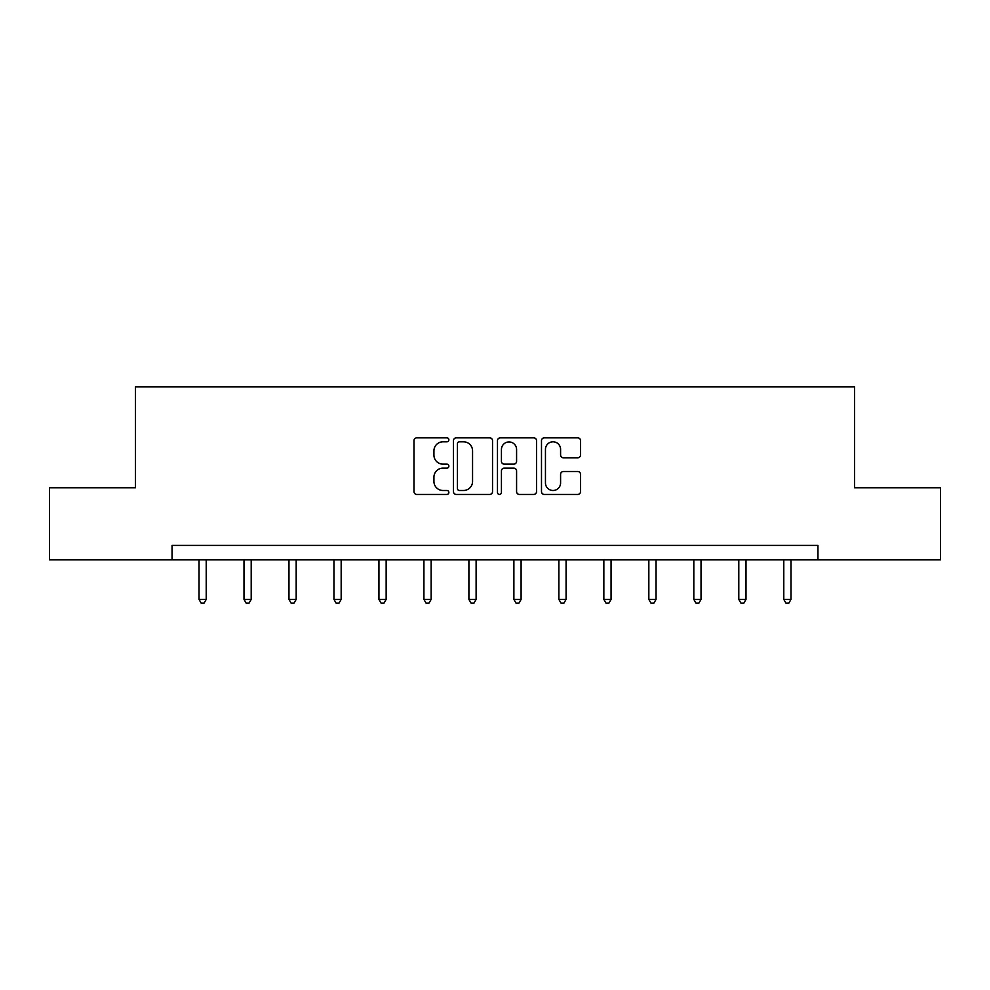 <?xml version="1.0" encoding="UTF-8"?>
<svg xmlns="http://www.w3.org/2000/svg" width="990" height="990" viewBox="0 0 990 990"><rect width="100%" height="100%" fill="white"/><g stroke="black" fill="none" stroke-linecap="round" stroke-linejoin="round"><path stroke-width="1.49" d="M448.866 439.82A1.98 1.98 0 0 0 446.886 437.828L416.815 437.828A2.834 2.834 0 0 0 413.981 440.661L413.981 491.609A2.834 2.834 0 0 0 416.815 494.443L446.886 494.443A1.98 1.98 0 0 0 448.866 492.463A1.98 1.98 0 0 0 446.886 490.483L442.988 490.483A9.059 9.059 0 0 1 433.929 481.425L433.929 477.18A9.059 9.059 0 0 1 442.988 468.121L446.886 468.121A1.98 1.98 0 0 0 448.866 466.142A1.98 1.98 0 0 0 446.886 464.149L442.988 464.149A9.059 9.059 0 0 1 433.929 455.103L433.929 450.858A9.059 9.059 0 0 1 442.988 441.8L446.886 441.8A1.98 1.98 0 0 0 448.866 439.82M577.715 457.788A2.834 2.834 0 0 0 580.548 454.954L580.548 440.661A2.834 2.834 0 0 0 577.715 437.828L544.314 437.828A2.834 2.834 0 0 0 541.493 440.661L541.493 491.609A2.834 2.834 0 0 0 544.314 494.443L577.715 494.443A2.834 2.834 0 0 0 580.548 491.609L580.548 474.346A2.834 2.834 0 0 0 577.715 471.512L563.421 471.512A2.834 2.834 0 0 0 560.587 474.346L560.587 482.91A7.574 7.574 0 0 1 553.026 490.483A7.574 7.574 0 0 1 545.453 482.91L545.453 449.361A7.574 7.574 0 0 1 553.026 441.8A7.574 7.574 0 0 1 560.587 449.361L560.587 454.954A2.834 2.834 0 0 0 563.421 457.788L577.715 457.788M172.05 559.845L49.5 559.845L49.5 487.761L135.432 487.761L135.432 386.843L854.568 386.843L854.568 487.761L940.5 487.761L940.5 559.845L817.95 559.845L817.95 545.428L172.05 545.428L172.05 559.845L817.95 559.845M492.525 440.661A2.834 2.834 0 0 0 489.691 437.828L456.291 437.828A2.834 2.834 0 0 0 453.47 440.661L453.47 491.609A2.834 2.834 0 0 0 456.291 494.443L489.691 494.443A2.834 2.834 0 0 0 492.525 491.609L492.525 440.661M500.309 437.828L533.709 437.828A2.834 2.834 0 0 1 536.531 440.661L536.531 491.609A2.834 2.834 0 0 1 533.709 494.443L519.416 494.443A2.834 2.834 0 0 1 516.582 491.609L516.582 470.943A2.834 2.834 0 0 0 513.748 468.121L504.269 468.121A2.834 2.834 0 0 0 501.435 470.943L501.435 492.463A1.98 1.98 0 0 1 499.455 494.443A1.98 1.98 0 0 1 497.475 492.463L497.475 440.661A2.834 2.834 0 0 1 500.309 437.828M459.41 441.8A1.98 1.98 0 0 0 457.43 443.78L457.43 488.491A1.98 1.98 0 0 0 459.41 490.483L463.518 490.483A9.059 9.059 0 0 0 472.564 481.425L472.564 450.858A9.059 9.059 0 0 0 463.518 441.8L459.41 441.8M516.582 449.51A7.574 7.574 0 0 0 509.009 441.936A7.574 7.574 0 0 0 501.435 449.51L501.435 461.328A2.834 2.834 0 0 0 504.269 464.149L513.748 464.149A2.834 2.834 0 0 0 516.582 461.328L516.582 449.51M199.015 559.845L199.015 599.408L206.217 599.408L206.217 559.845M206.217 599.408L204.051 603.158L201.168 603.158L199.015 599.408M243.998 559.845L243.998 599.408L251.2 599.408L251.2 559.845M251.2 599.408L249.035 603.158L246.151 603.158L243.998 599.408M288.969 559.845L288.969 599.408L296.183 599.408L296.183 559.845M296.183 599.408L294.018 603.158L291.134 603.158L288.969 599.408M333.952 559.845L333.952 599.408L341.166 599.408L341.166 559.845M341.166 599.408L339.001 603.158L336.117 603.158L333.952 599.408M378.935 559.845L378.935 599.408L386.15 599.408L386.15 559.845M386.15 599.408L383.984 603.158L381.101 603.158L378.935 599.408M423.918 559.845L423.918 599.408L431.133 599.408L431.133 559.845M431.133 599.408L428.967 603.158L426.084 603.158L423.918 599.408M468.901 559.845L468.901 599.408L476.116 599.408L476.116 559.845M476.116 599.408L473.95 603.158L471.067 603.158L468.901 599.408M513.884 559.845L513.884 599.408L521.099 599.408L521.099 559.845M521.099 599.408L518.933 603.158L516.05 603.158L513.884 599.408M558.867 559.845L558.867 599.408L566.082 599.408L566.082 559.845M566.082 599.408L563.916 603.158L561.033 603.158L558.867 599.408M603.851 559.845L603.851 599.408L611.065 599.408L611.065 559.845M611.065 599.408L608.9 603.158L606.016 603.158L603.851 599.408M648.834 559.845L648.834 599.408L656.048 599.408L656.048 559.845M656.048 599.408L653.883 603.158L650.999 603.158L648.834 599.408M693.817 559.845L693.817 599.408L701.031 599.408L701.031 559.845M701.031 599.408L698.866 603.158L695.982 603.158L693.817 599.408M738.8 559.845L738.8 599.408L746.002 599.408L746.002 559.845M746.002 599.408L743.849 603.158L740.966 603.158L738.8 599.408M783.783 559.845L783.783 599.408L790.985 599.408L790.985 559.845M790.985 599.408L788.832 603.158L785.949 603.158L783.783 599.408"/></g></svg>
